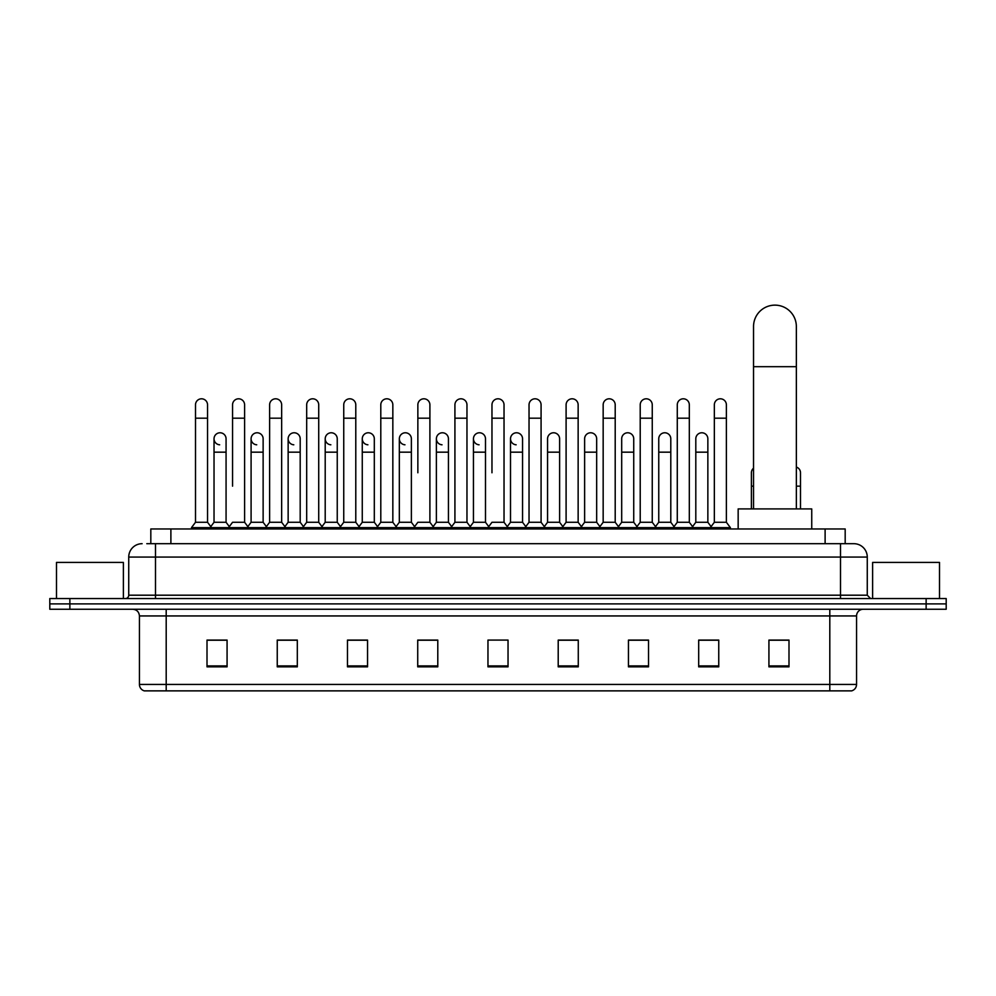 <?xml version="1.0" encoding="UTF-8"?>
<svg xmlns="http://www.w3.org/2000/svg" width="996" height="996" viewBox="0 0 996 996"><rect width="100%" height="100%" fill="white"/><g stroke="black" fill="none" stroke-linecap="round" stroke-linejoin="round"><path stroke-width="1.49" d="M150.819 543.692L150.819 528.976L845.181 528.976L845.181 543.692M147.109 543.692L849.202 543.692M146.798 543.692L155.501 543.692L155.501 557.063L128.733 557.063L128.733 595.197A3.349 3.349 0 0 1 125.396 598.546M142.117 543.692A13.384 13.384 0 0 0 128.733 557.063M853.883 543.692A13.384 13.384 0 0 1 867.267 557.063L840.5 557.063L840.5 543.692L853.684 543.692M867.267 557.063L867.267 595.197L870.604 598.546M69.869 598.546L49.8 598.546L49.8 603.9L69.869 603.9L49.8 603.9L49.8 609.253L69.869 609.253L69.869 603.9L926.131 603.9L69.869 603.9L69.869 598.546L926.131 598.546L926.131 603.9L946.2 603.9L926.131 603.9L926.131 609.253L69.869 609.253M946.2 598.546L946.2 603.9L946.2 598.546L926.131 598.546M856.56 684.439C856.373 687.638 854.767 689.78 851.742 690.863L829.805 690.863L829.805 684.439L856.56 684.439L856.56 615.939A6.686 6.686 0 0 1 863.246 609.253M829.805 690.863L144.258 690.863A6.686 6.686 0 0 1 139.44 684.439L139.44 615.939C139.042 611.88 136.813 609.639 132.754 609.253M788.994 666.847L788.994 640.079L768.924 640.079L768.924 666.847L788.994 666.847M718.751 666.847L718.751 640.079L698.682 640.079L698.682 666.847L718.751 666.847M648.521 666.847L648.521 640.079L628.451 640.079L628.451 666.847L648.521 666.847M578.278 666.847L578.278 640.079L558.208 640.079L558.208 666.847L578.278 666.847M227.076 666.847L227.076 640.079L207.006 640.079L207.006 666.847L227.076 666.847M297.318 666.847L297.318 640.079L277.249 640.079L277.249 666.847L297.318 666.847M367.549 666.847L367.549 640.079L347.48 640.079L347.48 666.847L367.549 666.847M437.792 666.847L437.792 640.079L417.722 640.079L417.722 666.847L437.792 666.847M508.035 666.847L508.035 640.079L487.965 640.079L487.965 666.847L508.035 666.847M946.2 609.253L946.2 603.9L946.2 609.253L926.131 609.253M639.557 640.216L634.402 640.216M713.671 640.216L708.517 640.216M435.725 640.216L430.571 640.079M361.598 640.216L356.444 640.216M287.483 640.216L282.329 640.216M207.006 640.216L226.739 640.216M213.356 640.216L208.214 640.216M565.429 640.079L560.275 640.216M491.314 640.079L504.686 640.079M437.792 640.216L417.722 640.216M367.549 640.216L347.48 640.216M297.318 640.216L277.249 640.216M578.278 640.216L558.208 640.216M648.521 640.216L628.451 640.216M718.751 640.216L698.682 640.216M788.994 640.216L768.924 640.216M123.38 598.546L123.38 562.416L56.486 562.416L56.486 598.546M753.536 508.906L753.536 326.551A21.402 21.402 0 0 1 774.95 305.137A21.402 21.402 0 0 1 796.352 326.551A21.402 21.402 0 0 0 774.95 305.137M796.352 508.906L796.352 326.551M811.74 528.976L811.74 508.906L738.161 508.906L738.161 528.976M195.502 418.195L207.542 418.195L207.542 522.278L195.502 522.278L195.502 404.812A6.026 6.026 0 0 1 201.902 398.811A6.026 6.026 0 0 1 207.542 404.812A6.026 6.026 0 0 0 201.902 398.811M195.502 522.278L191.481 527.631L191.481 528.976M207.542 522.278L211.55 527.631L191.481 527.631M232.554 486.16L232.554 418.195L244.605 418.195L244.605 522.278L232.554 522.278L228.545 527.631L211.55 527.631L211.55 528.976M232.554 418.195L232.554 404.812A6.026 6.026 0 0 1 238.953 398.811A6.026 6.026 0 0 1 244.605 404.812A6.026 6.026 0 0 0 238.953 398.811M251.092 522.278L251.092 452.172L263.131 452.172L263.131 522.278L251.092 522.278L247.842 526.61L244.605 522.278L248.614 527.631L228.545 527.631L228.545 528.976M269.617 522.278L269.617 418.195L281.656 418.195L281.656 522.278L269.617 522.278L265.608 527.631L248.614 527.631L248.614 528.976M269.617 418.195L269.617 404.812A6.026 6.026 0 0 1 276.017 398.811A6.026 6.026 0 0 1 281.656 404.812A6.026 6.026 0 0 0 276.017 398.811M281.656 486.16L281.656 522.278L285.678 527.631L265.608 527.631L265.608 528.976M306.681 522.278L306.681 418.195L318.72 418.195L318.72 522.278L306.681 522.278L302.66 527.631L285.678 527.631L285.678 528.976M306.681 418.195L306.681 404.812A6.026 6.026 0 0 1 313.08 398.811A6.026 6.026 0 0 1 318.72 404.812A6.026 6.026 0 0 0 313.08 398.811M318.72 522.278L322.729 527.631L302.66 527.631L302.66 528.976M343.745 522.278L343.745 418.195L355.784 418.195L355.784 522.278L343.745 522.278L339.723 527.631L322.729 527.631L322.729 528.976M343.745 418.195L343.745 404.812A6.026 6.026 0 0 1 350.131 398.811A6.026 6.026 0 0 1 355.784 404.812A6.026 6.026 0 0 0 350.131 398.811M355.784 472.776L355.784 522.278L359.793 527.631L339.723 527.631L339.723 528.976M380.796 522.278L380.796 418.195L392.835 418.195L392.835 522.278L380.796 522.278L376.787 527.631L359.793 527.631L359.793 528.976M380.796 418.195L380.796 404.812A6.026 6.026 0 0 1 387.195 398.811A6.026 6.026 0 0 1 392.835 404.812A6.026 6.026 0 0 0 387.195 398.811M392.835 522.278L396.856 527.631L376.787 527.631L376.787 528.976M417.859 472.776L417.859 418.195L429.899 418.195L429.899 522.278L417.859 522.278L413.85 527.631L396.856 527.631L396.856 528.976M417.859 418.195L417.859 404.812A6.026 6.026 0 0 1 424.259 398.811A6.026 6.026 0 0 1 429.899 404.812A6.026 6.026 0 0 0 424.259 398.811M429.899 472.776L429.899 522.278L433.92 527.631L413.85 527.631L413.85 528.976M454.923 522.278L454.923 418.195L466.962 418.195L466.962 522.278L454.923 522.278L450.902 527.631L433.92 527.631L433.92 528.976M454.923 418.195L454.923 404.812A6.026 6.026 0 0 1 461.322 398.811A6.026 6.026 0 0 1 466.962 404.812A6.026 6.026 0 0 0 461.322 398.811M466.962 522.278L470.971 527.631L450.902 527.631L450.902 528.976M491.974 472.776L491.974 418.195L504.026 418.195L504.026 522.278L491.974 522.278L487.965 527.631L470.971 527.631L470.971 528.976M491.974 418.195L491.974 404.812A6.026 6.026 0 0 1 498.374 398.811A6.026 6.026 0 0 1 504.026 404.812A6.026 6.026 0 0 0 498.374 398.811M504.026 522.278L508.035 527.631L487.965 527.631L487.965 528.976M522.551 522.278L522.551 452.172L510.512 452.172L510.512 522.278L522.551 522.278L525.801 526.61L529.038 522.278L529.038 418.195L541.077 418.195L541.077 522.278L529.038 522.278L525.029 527.631L508.035 527.631L508.035 528.976M529.038 418.195L529.038 404.812A6.026 6.026 0 0 1 535.437 398.811A6.026 6.026 0 0 1 541.077 404.812A6.026 6.026 0 0 0 535.437 398.811M547.563 522.278L547.563 452.172L559.615 452.172L559.615 522.278L547.563 522.278L544.326 526.61L541.077 522.278L545.098 527.631L525.029 527.631L525.029 528.976M559.615 522.278L562.852 526.61L566.101 522.278L566.101 418.195L578.141 418.195L578.141 522.278L566.101 522.278L562.08 527.631L545.098 527.631L545.098 528.976M566.101 418.195L566.101 404.812A6.026 6.026 0 0 1 572.501 398.811A6.026 6.026 0 0 1 578.141 404.812A6.026 6.026 0 0 0 572.501 398.811M584.627 522.278L584.627 452.172L596.666 452.172L596.666 522.278L584.627 522.278L581.39 526.61L578.141 522.278L582.15 527.631L562.08 527.631L562.08 528.976M596.666 522.278L599.916 526.61L603.165 522.278L603.165 418.195L615.204 418.195L615.204 522.278L603.165 522.278L599.144 527.631L582.15 527.631L582.15 528.976M603.165 418.195L603.165 404.812A6.026 6.026 0 0 1 609.564 398.811A6.026 6.026 0 0 1 615.204 404.812A6.026 6.026 0 0 0 609.564 398.811M621.691 522.278L621.691 452.172L633.73 452.172L633.73 522.278L621.691 522.278L618.441 526.61L615.204 522.278L619.213 527.631L599.144 527.631L599.144 528.976M633.73 522.278L636.979 526.61L640.216 522.278L640.216 418.195L652.255 418.195L652.255 522.278L640.216 522.278L636.207 527.631L619.213 527.631L619.213 528.976M640.216 418.195L640.216 404.812A6.026 6.026 0 0 1 646.616 398.811A6.026 6.026 0 0 1 652.255 404.812A6.026 6.026 0 0 0 646.616 398.811M658.754 522.278L658.754 452.172L670.794 452.172L670.794 522.278L658.754 522.278L655.505 526.61L652.255 522.278L656.277 527.631L636.207 527.631L636.207 528.976M670.794 522.278L674.031 526.61L677.28 522.278L677.28 418.195L689.319 418.195L689.319 522.278L677.28 522.278L673.271 527.631L656.277 527.631L656.277 528.976M677.28 418.195L677.28 404.812A6.026 6.026 0 0 1 683.679 398.811A6.026 6.026 0 0 1 689.319 404.812A6.026 6.026 0 0 0 683.679 398.811M695.806 522.278L695.806 452.172L707.857 452.172L707.857 522.278L695.806 522.278L692.569 526.61L689.319 522.278L693.341 527.631L673.271 527.631L673.271 528.976M714.344 522.278L714.344 418.195L726.383 418.195L726.383 522.278L714.344 522.278L710.322 527.631L693.341 527.631L693.341 528.976M714.344 418.195L714.344 404.812A6.026 6.026 0 0 1 720.743 398.811A6.026 6.026 0 0 1 726.383 404.812A6.026 6.026 0 0 0 720.743 398.811M726.383 522.278L730.392 527.631L710.322 527.631L710.322 528.976M730.392 527.631L730.392 528.976M219.668 444.801A6.026 6.026 0 0 1 214.028 438.8A6.026 6.026 0 0 1 220.427 432.787A6.026 6.026 0 0 1 226.067 438.8L226.067 452.172L214.028 452.172L214.028 438.8M226.067 452.172L226.067 522.278L214.028 522.278L214.028 452.172M214.028 522.278L210.779 526.61M226.067 522.278L229.317 526.61M256.731 444.801A6.026 6.026 0 0 1 251.092 438.8A6.026 6.026 0 0 1 257.491 432.787A6.026 6.026 0 0 1 263.131 438.8L263.131 452.172M263.131 522.278L266.38 526.61M293.795 444.801A6.026 6.026 0 0 1 288.143 438.8A6.026 6.026 0 0 1 294.542 432.787A6.026 6.026 0 0 1 300.194 438.8L300.194 452.172L288.143 452.172L288.143 438.8M300.194 452.172L300.194 522.278L288.143 522.278L288.143 452.172M288.143 522.278L284.906 526.61M300.194 522.278L303.431 526.61M330.846 444.801A6.026 6.026 0 0 1 325.206 438.8A6.026 6.026 0 0 1 331.606 432.787A6.026 6.026 0 0 1 337.246 438.8L337.246 452.172L325.206 452.172L325.206 438.8M337.246 452.172L337.246 522.278L325.206 522.278L325.206 452.172M325.206 522.278L321.969 526.61M337.246 522.278L340.495 526.61M367.91 444.801A6.026 6.026 0 0 1 362.27 438.8A6.026 6.026 0 0 1 368.669 432.787A6.026 6.026 0 0 1 374.309 438.8L374.309 452.172L362.27 452.172L362.27 438.8M374.309 452.172L374.309 522.278L362.27 522.278L362.27 452.172M362.27 522.278L359.021 526.61M374.309 522.278L377.559 526.61M404.974 444.801A6.026 6.026 0 0 1 399.334 438.8A6.026 6.026 0 0 1 405.733 432.787A6.026 6.026 0 0 1 411.373 438.8L411.373 452.172L399.334 452.172L399.334 438.8M411.373 452.172L411.373 522.278L399.334 522.278L399.334 452.172M399.334 522.278L396.084 526.61M411.373 522.278L414.61 526.61M442.037 444.801A6.026 6.026 0 0 1 436.385 438.8A6.026 6.026 0 0 1 442.784 432.787A6.026 6.026 0 0 1 448.437 438.8L448.437 452.172L436.385 452.172L436.385 438.8M448.437 452.172L448.437 522.278L436.385 522.278L436.385 452.172M436.385 522.278L433.148 526.61M448.437 522.278L451.674 526.61M479.088 444.801A6.026 6.026 0 0 1 473.449 438.8A6.026 6.026 0 0 1 479.848 432.787A6.026 6.026 0 0 1 485.488 438.8L485.488 452.172L473.449 452.172L473.449 438.8M485.488 452.172L485.488 522.278L473.449 522.278L473.449 452.172M473.449 522.278L470.199 526.61M485.488 522.278L488.737 526.61M516.152 444.801A6.026 6.026 0 0 1 510.512 438.8A6.026 6.026 0 0 1 516.912 432.787A6.026 6.026 0 0 1 522.551 438.8L522.551 452.172M510.512 522.278L507.263 526.61M547.563 452.172L547.563 438.8A6.026 6.026 0 0 1 553.963 432.787A6.026 6.026 0 0 1 559.615 438.8L559.615 452.172M584.627 452.172L584.627 438.8A6.026 6.026 0 0 1 591.026 432.787A6.026 6.026 0 0 1 596.666 438.8L596.666 452.172M621.691 452.172L621.691 438.8A6.026 6.026 0 0 1 628.09 432.787A6.026 6.026 0 0 1 633.73 438.8L633.73 452.172M658.754 452.172L658.754 438.8A6.026 6.026 0 0 1 665.154 432.787A6.026 6.026 0 0 1 670.794 438.8L670.794 452.172M695.806 452.172L695.806 438.8A6.026 6.026 0 0 1 702.205 432.787A6.026 6.026 0 0 1 707.857 438.8L707.857 452.172M707.857 522.278L711.094 526.61M751.395 508.906L751.395 472.776A6.026 6.026 0 0 1 753.536 468.182M800.498 508.906L800.498 486.16L796.352 486.16M796.352 467.062A6.026 6.026 0 0 1 800.498 472.776L800.498 486.16M939.514 598.546L939.514 562.416L872.62 562.416L872.62 598.546M170.889 543.692L170.889 528.976M825.111 543.692L825.111 528.976M155.501 598.546L155.501 595.197L867.267 595.197M128.733 595.197L155.501 595.197L155.501 557.063L840.5 557.063L840.5 598.546M829.805 609.253L829.805 615.939L139.44 615.939M856.56 615.939L829.805 615.939L829.805 684.439L166.195 684.439L166.195 690.863M139.44 684.439L166.195 684.439L166.195 609.253M508.035 665.913L487.965 665.913M437.792 665.913L417.722 665.913M367.549 665.913L347.48 665.913M297.318 665.913L277.249 665.913M227.076 665.913L207.006 665.913M578.278 665.913L558.208 665.913M648.521 665.913L628.451 665.913M718.751 665.913L698.682 665.913M788.994 665.913L768.924 665.913M753.536 366.69L796.352 366.69M753.536 486.16L751.395 486.16M207.542 418.195L207.542 404.812M244.605 418.195L244.605 404.812M281.656 418.195L281.656 404.812M318.72 418.195L318.72 404.812M355.784 418.195L355.784 404.812M392.835 418.195L392.835 404.812M429.899 418.195L429.899 404.812M466.962 418.195L466.962 404.812M504.026 418.195L504.026 404.812M541.077 418.195L541.077 404.812M578.141 418.195L578.141 404.812M615.204 418.195L615.204 404.812M652.255 418.195L652.255 404.812M689.319 418.195L689.319 404.812M726.383 418.195L726.383 404.812M251.092 452.172L251.092 438.8M510.512 452.172L510.512 438.8M343.745 486.16L343.745 472.776M380.796 486.16L380.796 472.776M392.835 486.16L392.835 472.776"/></g></svg>
